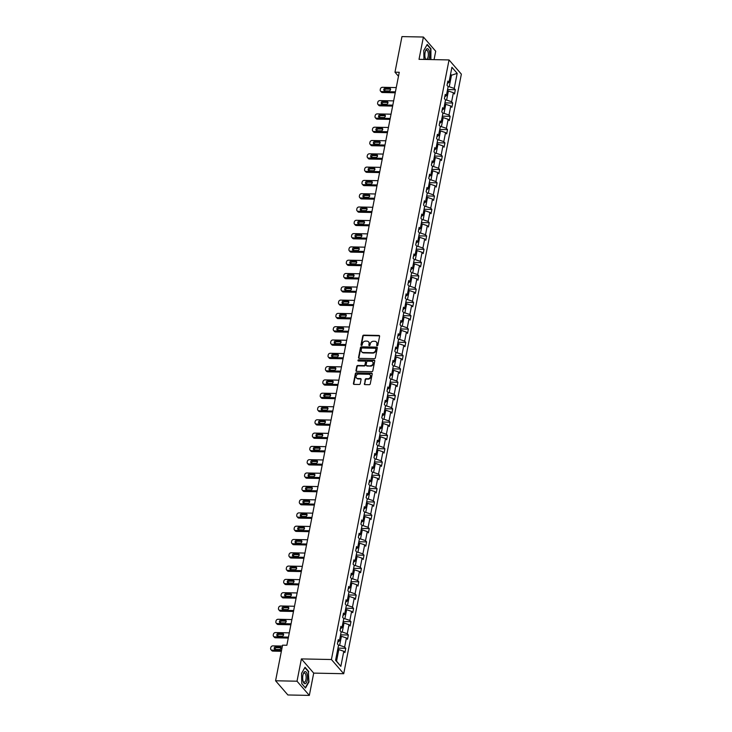 <?xml version="1.0" encoding="UTF-8"?>
<svg xmlns="http://www.w3.org/2000/svg" width="732" height="732" viewBox="0 0 732 732"><rect width="100%" height="100%" fill="white"/><g stroke="black" fill="none" stroke-linecap="round" stroke-linejoin="round"><path stroke-width="1.1" d="M377.145 345.769A0.64 0.54 -40.9 0 0 377.849 345.193L379.597 336.299A0.915 0.769 -40.9 0 0 378.92 335.448L363.767 335.146A0.915 0.769 -40.9 0 0 362.761 335.961L361.013 344.854A0.64 0.54 -40.9 0 0 362.194 344.873L362.422 343.729A2.937 2.471 -40.9 0 1 365.634 341.103L366.897 341.13A2.937 2.471 -40.9 0 1 368.599 341.881A2.937 2.471 -40.9 0 1 369.065 343.857L368.846 345.01A0.64 0.54 -40.9 0 0 370.026 345.037L370.246 343.884A2.937 2.471 -40.9 0 1 373.466 341.258L374.729 341.286A2.937 2.471 -40.9 0 1 376.422 342.045A2.937 2.471 -40.9 0 1 376.898 344.022L376.669 345.175A0.64 0.54 -40.9 0 0 377.145 345.769M364.326 383.76A0.915 0.769 -40.9 0 0 365.003 384.611L369.257 384.693A0.915 0.769 -40.9 0 0 370.264 383.879L372.204 374.006A0.915 0.769 -40.9 0 0 371.517 373.146L356.365 372.844A0.915 0.769 -40.9 0 0 355.359 373.659L353.428 383.531A0.915 0.769 -40.9 0 0 354.105 384.392L359.238 384.492A0.915 0.769 -40.9 0 0 360.245 383.669L361.077 379.45A0.915 0.769 -40.9 0 0 360.4 378.59L357.847 378.545A2.452 2.059 -40.9 0 1 358.726 374.061L368.699 374.272A2.452 2.059 -40.9 0 1 367.821 378.746L366.165 378.709A0.915 0.769 -40.9 0 0 365.158 379.533L364.664 384.135A0.915 0.769 -40.9 0 0 364.682 384.529M301.392 658.91L297.018 681.208L275.58 680.769L287.886 694.97L309.334 695.4L313.708 673.111L343.72 673.714L331.413 659.523L301.392 658.91L313.708 673.111M434.067 59.631L435.714 51.231L423.398 37.03L419.024 59.329L449.045 59.933L331.413 659.523M423.398 37.03L401.96 36.6L394.978 72.194L398.483 76.238M275.58 680.769L282.561 645.176L286.853 645.267L399.26 72.276L394.978 72.194M374.363 358.671A0.915 0.769 -40.9 0 0 375.37 357.847L377.309 347.975A0.915 0.769 -40.9 0 0 376.632 347.124L361.471 346.812A0.915 0.769 -40.9 0 0 360.464 347.636L358.534 357.509A0.915 0.769 -40.9 0 0 359.211 358.36L374.363 358.671M374.757 360.986L372.817 370.868A0.915 0.769 -40.9 0 1 371.81 371.682L356.658 371.38A0.915 0.769 -40.9 0 1 355.981 370.52L356.804 366.293A0.915 0.769 -40.9 0 1 357.811 365.478L363.96 365.597A0.915 0.769 -40.9 0 0 364.966 364.783L365.515 361.974A0.915 0.769 -40.9 0 0 364.838 361.123L358.442 360.995A0.64 0.54 -40.9 0 1 358.671 359.824L374.079 360.135A0.915 0.769 -40.9 0 1 374.757 360.986M297.018 681.208L309.334 695.4M335.585 660.301L338.541 645.212L337.425 643.931L338.266 639.667L339.383 640.948L341.149 631.917L340.041 630.627L340.874 626.363L341.99 627.653L343.765 618.613L342.649 617.332L343.482 613.068L344.598 614.349L346.373 605.318L345.257 604.028L346.09 599.764L347.206 601.054L348.981 592.014L347.865 590.733L348.697 586.469L349.814 587.75L351.589 578.719L350.472 577.429L351.314 573.165L352.421 574.455L354.197 565.415L353.08 564.134L353.922 559.87L355.038 561.151L356.804 552.12L355.697 550.83L356.53 546.566L357.646 547.856L359.421 538.816L358.305 537.535L359.137 533.271L360.254 534.552L362.029 525.521L360.913 524.231L361.745 519.967L362.862 521.257L364.637 512.217L363.52 510.936L364.353 506.672L365.469 507.953L367.244 498.922L366.128 497.632L366.97 493.368L368.077 494.658L369.852 485.618L368.736 484.337L369.578 480.073L370.694 481.354L372.46 472.323L371.353 471.033L372.185 466.769L373.302 468.059L375.077 459.019L373.961 457.738L374.793 453.474L375.909 454.755L377.685 445.724L376.568 444.434L377.401 440.179L378.517 441.46L380.292 432.42L379.176 431.139L380.009 426.875L381.125 428.165L382.9 419.125L381.784 417.835L382.626 413.58L383.733 414.861L385.508 405.821L384.392 404.54L385.233 400.276L386.35 401.566L388.116 392.526L386.999 391.236L387.841 386.981L388.957 388.262L390.723 379.222L389.616 377.941L390.449 373.677L391.565 374.967L393.34 365.927L392.224 364.637L393.057 360.382L394.173 361.663L395.948 352.623L394.832 351.342L395.664 347.078L396.781 348.368L398.556 339.328L397.439 338.038L398.281 333.783L399.388 335.064L401.163 326.024L400.047 324.743L400.889 320.479L402.005 321.769L403.771 312.729L402.655 311.439L403.497 307.184L404.613 308.465L406.379 299.425L405.272 298.144L406.104 293.88L407.221 295.17L408.996 286.13L407.88 284.849L408.712 280.585L409.829 281.866L411.604 272.826L410.487 271.545L411.32 267.281L412.436 268.571L414.211 259.531L413.095 258.25L413.937 253.986L415.044 255.267L416.819 246.236L415.703 244.946L416.545 240.682L417.661 241.972L419.427 232.932L418.311 231.651L419.152 227.387L420.269 228.668L422.035 219.637L420.927 218.346L421.76 214.083L422.876 215.373L424.652 206.333L423.535 205.052L424.368 200.788L425.484 202.069L427.259 193.038L426.143 191.747L426.976 187.484L428.092 188.774L429.867 179.733L428.751 178.452L429.583 174.189L430.7 175.47L432.475 166.439L431.358 165.148L432.2 160.884L433.317 162.175L435.083 153.134L433.966 151.853L434.808 147.59L435.924 148.87L437.69 139.839L436.583 138.549L437.416 134.285L438.532 135.576L440.307 126.535L439.191 125.254L440.024 120.99L441.14 122.271L442.915 113.24L441.799 111.95L442.631 107.686L443.748 108.977L445.523 99.936L444.406 98.655L445.239 94.391L446.355 95.672L448.13 86.641L447.014 85.351L447.856 81.087L448.963 82.377L451.928 67.289L457.189 73.346L454.224 88.435L455.341 89.725L454.508 93.989L453.392 92.699L451.617 101.739L452.733 103.02L451.891 107.284L450.784 106.003L449.009 115.034L450.125 116.324L449.283 120.588L448.167 119.298L446.401 128.338L447.508 129.619L446.676 133.883L445.559 132.602L443.784 141.633L444.9 142.923L444.068 147.187L442.952 145.897L441.176 154.937L442.293 156.218L441.46 160.482L440.344 159.201L438.569 168.232L439.685 169.522L438.852 173.786L437.736 172.496L435.961 181.536L437.077 182.817L436.235 187.081L435.128 185.8L433.353 194.831L434.469 196.121L433.628 200.385L432.511 199.095L430.745 208.135L431.862 209.416L431.02 213.68L429.904 212.399L428.138 221.43L429.245 222.72L428.412 226.984L427.296 225.694L425.521 234.734L426.637 236.015L425.804 240.279L424.688 238.998L422.913 248.029L424.029 249.319L423.197 253.583L422.08 252.293L420.305 261.333L421.422 262.614L420.58 266.878L419.473 265.597L417.697 274.628L418.814 275.918L417.972 280.173L416.856 278.892L415.09 287.932L416.206 289.213L415.364 293.477L414.248 292.196L412.482 301.227L413.589 302.517L412.757 306.772L411.64 305.491L409.865 314.531L410.981 315.812L410.149 320.076L409.032 318.786L407.257 327.826L408.374 329.116L407.541 333.371L406.425 332.09L404.65 341.13L405.766 342.411L404.924 346.675L403.817 345.385L402.042 354.425L403.158 355.715L402.316 359.97L401.2 358.689L399.434 367.729L400.55 369.01L399.709 373.274L398.592 371.984L396.826 381.024L397.933 382.314L397.101 386.569L395.985 385.288L394.209 394.328L395.326 395.609L394.493 399.873L393.377 398.583L391.602 407.623L392.718 408.913L391.885 413.168L390.769 411.887L388.994 420.927L390.11 422.208L389.278 426.472L388.161 425.182L386.386 434.222L387.502 435.503L386.661 439.767L385.544 438.486L383.778 447.527L384.895 448.808L384.053 453.071L382.937 451.781L381.171 460.821L382.278 462.102L381.445 466.366L380.329 465.085L378.554 474.116L379.67 475.407L378.837 479.67L377.721 478.38L375.946 487.421L377.062 488.702L376.23 492.965L375.113 491.684L373.338 500.715L374.455 502.006L373.622 506.269L372.506 504.979L370.731 514.02L371.847 515.301L371.005 519.564L369.898 518.283L368.123 527.314L369.239 528.605L368.397 532.869L367.281 531.578L365.515 540.619L366.622 541.9L365.79 546.163L364.673 544.883L362.898 553.914L364.014 555.204L363.182 559.468L362.065 558.177L360.29 567.218L361.407 568.499L360.574 572.763L359.458 571.482L357.683 580.513L358.799 581.803L357.966 586.067L356.85 584.777L355.075 593.817L356.191 595.098L355.349 599.362L354.242 598.081L352.467 607.112L353.583 608.402L352.742 612.666L351.625 611.376L349.859 620.416L350.967 621.697L350.134 625.961L349.018 624.68L347.243 633.711L348.359 635.001L347.526 639.265L346.41 637.975L344.635 647.015L345.751 648.296L344.918 652.56L343.802 651.279L340.838 666.367L335.585 660.301M343.72 673.714L461.361 74.133L449.045 59.933M340.298 636.273L341.414 636.291L339.639 645.331L338.523 645.304M339.639 645.331L344.635 647.015M341.414 636.291L346.41 637.975M337.8 642.056L339.383 640.948M342.905 622.969L344.022 622.996L342.247 632.027L341.13 632.009M342.247 632.027L347.243 633.711M344.022 622.996L349.018 624.68M340.407 628.761L341.99 627.653M345.513 609.674L346.629 609.692L344.854 618.732L343.747 618.705M344.854 618.732L349.859 620.416M346.629 609.692L351.625 611.376M343.015 615.456L344.598 614.349M348.13 596.37L349.237 596.397L347.462 605.428L346.355 605.41M347.462 605.428L352.467 607.112M349.237 596.397L354.242 598.081M345.623 602.162L347.206 601.054M350.738 583.075L351.845 583.093L350.079 592.133L348.963 592.106M350.079 592.133L355.075 593.817M351.845 583.093L356.85 584.777M348.231 588.857L349.814 587.75M353.346 569.771L354.453 569.798L352.687 578.829L351.57 578.811M352.687 578.829L357.683 580.513M354.453 569.798L359.458 571.482M350.838 575.562L352.421 574.455M355.953 556.476L357.07 556.494L355.295 565.534L354.178 565.507M355.295 565.534L360.29 567.218M357.07 556.494L362.065 558.177M353.455 562.258L355.038 561.151M358.561 543.171L359.677 543.199L357.902 552.23L356.786 552.212M357.902 552.23L362.898 553.914M359.677 543.199L364.673 544.883M356.063 548.963L357.646 547.856M361.169 529.877L362.285 529.895L360.51 538.935L359.403 538.908M360.51 538.935L365.515 540.619M362.285 529.895L367.281 531.578M358.671 535.659L360.254 534.552M363.777 516.572L364.893 516.6L363.118 525.631L362.011 525.613M363.118 525.631L368.123 527.314M364.893 516.6L369.898 518.283M361.279 522.364L362.862 521.257M366.393 503.277L367.501 503.296L365.726 512.336L364.618 512.308M365.726 512.336L370.731 514.02M367.501 503.296L372.506 504.979M363.886 509.06L365.469 507.953M369.001 489.973L370.108 490.001L368.342 499.032L367.226 499.014M368.342 499.032L373.338 500.715M370.108 490.001L375.113 491.684M366.494 495.765L368.077 494.658M371.609 476.678L372.725 476.697L370.95 485.737L369.834 485.709M370.95 485.737L375.946 487.421M372.725 476.697L377.721 478.38M369.102 482.461L370.694 481.354M374.217 463.374L375.333 463.402L373.558 472.433L372.442 472.414M373.558 472.433L378.554 474.116M375.333 463.402L380.329 465.085M371.719 469.166L373.302 468.059M376.824 450.079L377.941 450.098L376.166 459.138L375.058 459.11M376.166 459.138L381.171 460.821M377.941 450.098L382.937 451.781M374.327 455.862L375.909 454.755M379.432 436.775L380.548 436.803L378.773 445.834L377.666 445.815M378.773 445.834L383.778 447.527M380.548 436.803L385.544 438.486M376.934 442.567L378.517 441.46M382.049 423.48L383.156 423.499L381.381 432.539L380.274 432.511M381.381 432.539L386.386 434.222M383.156 423.499L388.161 425.182M379.542 429.263L381.125 428.165M384.657 410.176L385.764 410.204L383.998 419.235L382.882 419.216M383.998 419.235L388.994 420.927M385.764 410.204L390.769 411.887M382.15 415.968L383.733 414.861M387.265 396.881L388.381 396.9L386.606 405.94L385.49 405.912M386.606 405.94L391.602 407.623M388.381 396.9L393.377 398.583M384.757 402.664L386.35 401.566M389.872 383.577L390.989 383.605L389.214 392.636L388.097 392.617M389.214 392.636L394.209 394.328M390.989 383.605L395.985 385.288M387.374 389.369L388.957 388.262M392.48 370.282L393.596 370.3L391.821 379.341L390.714 379.322M391.821 379.341L396.826 381.024M393.596 370.3L398.592 371.984M389.982 376.065L391.565 374.967M395.088 356.978L396.204 357.006L394.429 366.037L393.322 366.018M394.429 366.037L399.434 367.729M396.204 357.006L401.2 358.689M392.59 362.77L394.173 361.663M397.705 343.683L398.812 343.701L397.037 352.742L395.93 352.723M397.037 352.742L402.042 354.425M398.812 343.701L403.817 345.385M395.198 349.466L396.781 348.368M400.312 330.379L401.42 330.407L399.654 339.447L398.537 339.419M399.654 339.447L404.65 341.13M401.42 330.407L406.425 332.09M397.805 336.171L399.388 335.064M402.92 317.084L404.037 317.102L402.261 326.143L401.145 326.124M402.261 326.143L407.257 327.826M404.037 317.102L409.032 318.786M400.413 322.867L402.005 321.769M405.528 303.78L406.644 303.807L404.869 312.848L403.753 312.82M404.869 312.848L409.865 314.531M406.644 303.807L411.64 305.491M403.03 309.572L404.613 308.465M408.136 290.485L409.252 290.503L407.477 299.544L406.361 299.525M407.477 299.544L412.482 301.227M409.252 290.503L414.248 292.196M405.638 296.268L407.221 295.17M410.743 277.181L411.86 277.208L410.085 286.249L408.978 286.221M410.085 286.249L415.09 287.932M411.86 277.208L416.856 278.892M408.246 282.973L409.829 281.866M413.36 263.886L414.468 263.904L412.692 272.945L411.585 272.926M412.692 272.945L417.697 274.628M414.468 263.904L419.473 265.597M410.853 269.669L412.436 268.571M415.968 250.582L417.075 250.609L415.309 259.65L414.193 259.622M415.309 259.65L420.305 261.333M417.075 250.609L422.08 252.293M413.461 256.374L415.044 255.267M418.576 237.287L419.692 237.305L417.917 246.345L416.801 246.327M417.917 246.345L422.913 248.029M419.692 237.305L424.688 238.998M416.069 243.07L417.661 241.972M421.184 223.992L422.3 224.01L420.525 233.05L419.409 233.023M420.525 233.05L425.521 234.734M422.3 224.01L427.296 225.694M418.686 229.775L420.269 228.668M423.791 210.688L424.908 210.706L423.133 219.746L422.016 219.728M423.133 219.746L428.138 221.43M424.908 210.706L429.904 212.399M421.293 216.471L422.876 215.373M426.399 197.393L427.515 197.411L425.74 206.451L424.633 206.424M425.74 206.451L430.745 208.135M427.515 197.411L432.511 199.095M423.901 203.176L425.484 202.069M429.016 184.089L430.123 184.116L428.348 193.147L427.241 193.129M428.348 193.147L433.353 194.831M430.123 184.116L435.128 185.8M426.509 189.881L428.092 188.774M431.624 170.794L432.731 170.812L430.965 179.852L429.849 179.825M430.965 179.852L435.961 181.536M432.731 170.812L437.736 172.496M429.117 176.577L430.7 175.47M434.232 157.49L435.339 157.517L433.573 166.548L432.456 166.53M433.573 166.548L438.569 168.232M435.339 157.517L440.344 159.201M431.724 163.282L433.317 162.175M436.839 144.195L437.956 144.213L436.18 153.253L435.064 153.226M436.18 153.253L441.176 154.937M437.956 144.213L442.952 145.897M434.341 149.978L435.924 148.87M439.447 130.891L440.563 130.918L438.788 139.949L437.672 139.931M438.788 139.949L443.784 141.633M440.563 130.918L445.559 132.602M436.949 136.683L438.532 135.576M442.055 117.596L443.171 117.614L441.396 126.654L440.289 126.627M441.396 126.654L446.401 128.338M443.171 117.614L448.167 119.298M439.557 123.379L441.14 122.271M444.672 104.292L445.779 104.319L444.004 113.35L442.897 113.332M444.004 113.35L449.009 115.034M445.779 104.319L450.784 106.003M442.165 110.084L443.748 108.977M447.279 90.997L448.387 91.015L446.621 100.055L445.504 100.028M446.621 100.055L451.617 101.739M448.387 91.015L453.392 92.699M444.772 96.78L446.355 95.672M450.372 75.222L451.479 75.24L449.228 86.751L448.112 86.733M449.228 86.751L454.224 88.435M457.189 73.346L451.479 75.24L450.573 74.197M335.631 660.054L336.546 661.097L338.797 649.595L337.69 649.568M447.38 83.485L448.963 82.377M338.797 649.595L343.802 651.279M340.838 666.367L336.546 661.097M447.856 89.569L455.341 89.725M445.248 102.873L452.733 103.02M442.64 116.168L450.125 116.324M440.024 129.472L447.508 129.619M437.416 142.767L444.9 142.923M434.808 156.072L442.293 156.218M432.2 169.367L439.685 169.522M429.593 182.671L437.077 182.817M426.985 195.966L434.469 196.121M424.368 209.27L431.862 209.416M421.76 222.565L429.245 222.72M419.152 235.869L426.637 236.015M416.545 249.164L424.029 249.319M413.937 262.468L421.422 262.614M411.329 275.763L418.814 275.918M408.712 289.067L416.206 289.213M406.104 302.362L413.589 302.517M403.497 315.666L410.981 315.812M400.889 328.961L408.374 329.116M398.281 342.256L405.766 342.411M395.673 355.56L403.158 355.715M393.057 368.855L400.55 369.01M390.449 382.159L397.933 382.314M387.841 395.454L395.326 395.609M385.233 408.758L392.718 408.913M382.626 422.053L390.11 422.208M380.018 435.357L387.502 435.503M377.401 448.652L384.895 448.808M374.793 461.956L382.278 462.102M372.185 475.251L379.67 475.407M369.578 488.555L377.062 488.702M366.97 501.85L374.455 502.006M364.362 515.154L371.847 515.301M361.745 528.449L369.239 528.605M359.137 541.753L366.622 541.9M356.53 555.048L364.014 555.204M353.922 568.352L361.407 568.499M351.314 581.647L358.799 581.803M348.707 594.951L356.191 595.098M346.09 608.246L353.583 608.402M343.482 621.55L350.967 621.697M340.874 634.845L348.359 635.001M338.266 648.149L345.751 648.296M430.883 59.566L430.938 48.696L427.223 44.423L423.755 50.517L423.965 59.429M308.73 671.555L305.024 667.282L301.557 673.367L301.794 683.734L305.509 688.007L308.977 681.922L308.282 671.546M376.998 345.742A0.64 0.54 -40.9 0 1 377.007 345.559L377.227 344.406A2.937 2.471 -40.9 0 0 376.76 342.42A2.937 2.471 -40.9 0 0 376.577 342.247M368.745 342.082A2.937 2.471 -40.9 0 1 368.928 342.265A2.937 2.471 -40.9 0 1 369.404 344.241L369.175 345.394A0.64 0.54 -40.9 0 0 369.175 345.586M379.579 335.915A0.915 0.769 -40.9 0 0 379.249 335.832L364.097 335.531A0.915 0.769 -40.9 0 0 363.09 336.345L361.343 345.239A0.64 0.54 -40.9 0 0 361.343 345.431M377.282 347.581A0.915 0.769 -40.9 0 0 376.962 347.508L361.809 347.197A0.915 0.769 -40.9 0 0 360.803 348.02L358.863 357.893A0.915 0.769 -40.9 0 0 358.881 358.287M375.946 348.871A0.64 0.54 -40.9 0 0 375.47 348.276L362.175 348.002A0.64 0.54 -40.9 0 0 361.471 348.578L361.233 349.795A2.937 2.471 -40.9 0 0 361.7 351.772A2.937 2.471 -40.9 0 0 363.401 352.522L372.487 352.714A2.937 2.471 -40.9 0 0 375.708 350.088L375.946 348.871L376.275 349.255A0.64 0.54 -40.9 0 0 375.955 348.679M361.882 351.955A2.937 2.471 -40.9 0 0 362.038 352.156A2.937 2.471 -40.9 0 0 363.731 352.906L363.401 352.522M376.275 349.255L376.038 350.472A2.937 2.471 -40.9 0 1 372.826 353.089L363.731 352.906M365.497 361.59A0.915 0.769 -40.9 0 1 365.844 362.358L365.295 365.167A0.915 0.769 -40.9 0 1 364.289 365.982L358.149 365.863A0.915 0.769 -40.9 0 0 357.143 366.677L356.31 370.904A0.915 0.769 -40.9 0 0 356.328 371.298M374.729 360.592A0.915 0.769 -40.9 0 0 374.409 360.519L359 360.208A0.64 0.54 -40.9 0 0 358.296 360.977M370.337 365.735A2.452 2.059 -40.9 0 0 371.216 361.251L367.702 361.178A0.915 0.769 -40.9 0 0 366.695 362.001L366.146 364.801A0.915 0.769 -40.9 0 0 366.823 365.661L370.667 366.11A2.452 2.059 -40.9 0 0 372.78 362.084M366.494 365.579A0.915 0.769 -40.9 0 0 367.153 366.046L366.823 365.661M370.667 366.11L367.153 366.046M370.273 375.104A2.452 2.059 -40.9 0 1 368.159 379.13L366.494 379.094A0.915 0.769 -40.9 0 0 365.488 379.917L364.664 384.135M356.612 378.087A2.452 2.059 -40.9 0 0 358.186 378.929L357.847 378.545M361.05 379.057A0.915 0.769 -40.9 0 0 360.73 378.975L358.186 378.929M372.176 373.613A0.915 0.769 -40.9 0 0 371.856 373.53L356.704 373.228A0.915 0.769 -40.9 0 0 355.697 374.043L353.757 383.916A0.915 0.769 -40.9 0 0 353.776 384.309M395.426 91.848L381.61 91.564A1.867 1.574 -40.9 0 1 380.228 89.826L380.402 88.975A1.867 1.574 -40.9 0 1 382.452 87.3L396.259 87.584M395.243 92.781L382.443 92.525A1.867 1.574 139.1 0 1 381.363 92.049L380.53 91.088M447.572 90.997L447.691 88.874M390.623 89.213A1.501 1.254 -40.9 0 0 390.33 89.176L386.212 89.094A1.501 1.254 -40.9 0 0 384.556 90.823M384.849 90.859L388.967 90.942A1.501 1.254 -40.9 0 0 389.497 88.215L385.389 88.133A1.501 1.254 -40.9 0 0 384.849 90.859M392.819 105.143L379.002 104.868A1.867 1.574 -40.9 0 1 377.62 103.13L377.785 102.27A1.867 1.574 -40.9 0 1 379.835 100.604L393.651 100.879M392.636 106.085L379.835 105.82A1.867 1.574 139.1 0 1 378.755 105.344L377.922 104.383M444.965 104.301L445.083 102.169M388.015 102.517A1.501 1.254 -40.9 0 0 387.722 102.471L383.605 102.389A1.501 1.254 -40.9 0 0 381.948 104.118M382.241 104.164L386.359 104.246A1.501 1.254 -40.9 0 0 386.889 101.519L382.772 101.437A1.501 1.254 -40.9 0 0 382.241 104.164M390.211 118.447L376.394 118.163A1.867 1.574 -40.9 0 1 375.013 116.425L375.177 115.574A1.867 1.574 -40.9 0 1 377.227 113.899L391.044 114.183M390.019 119.38L377.227 119.124A1.867 1.574 139.1 0 1 376.147 118.648L375.315 117.687M442.357 117.596L442.476 115.473M385.407 115.812A1.501 1.254 -40.9 0 0 385.114 115.775L380.997 115.693A1.501 1.254 -40.9 0 0 379.341 117.422M379.633 117.459L383.751 117.541A1.501 1.254 -40.9 0 0 384.282 114.814L380.164 114.732A1.501 1.254 -40.9 0 0 379.633 117.459M428.723 59.521A6.076 2.416 91.2 0 0 429.318 51.231A6.076 2.416 91.2 0 0 425.557 50.737A6.076 2.416 91.2 0 0 425.274 58.34A6.076 2.416 91.2 0 0 425.393 58.761A6.076 2.416 91.2 0 0 425.667 59.466M425.237 58.212A4.602 1.83 91.2 0 0 426.417 59.374A4.602 1.83 91.2 0 0 428.101 56.886A4.602 1.83 91.2 0 0 428.046 52.082A4.602 1.83 91.2 0 0 426.61 50.169A4.602 1.83 91.2 0 0 425.374 51.286M423.755 50.545L427.058 44.743L430.654 48.888L430.526 59.557M307.12 674.09A6.076 2.416 91.2 0 0 303.359 673.596A6.076 2.416 91.2 0 0 303.075 681.19A6.076 2.416 91.2 0 0 303.194 681.62A6.076 2.416 91.2 0 0 306.516 682.407A6.076 2.416 91.2 0 0 307.12 674.09M303.039 681.062A4.602 1.83 91.2 0 0 304.219 682.224A4.602 1.83 91.2 0 0 305.903 679.735A4.602 1.83 91.2 0 0 305.848 674.941A4.602 1.83 91.2 0 0 304.402 673.028A4.602 1.83 91.2 0 0 303.176 674.135M305.226 687.687L301.794 683.615M301.557 673.403L304.86 667.602L308.456 671.738L308.684 681.785L305.326 687.687M387.594 131.742L373.787 131.467A1.867 1.574 -40.9 0 1 372.405 129.729L372.57 128.869A1.867 1.574 -40.9 0 1 374.619 127.203L388.436 127.478M387.411 132.684L374.619 132.419A1.867 1.574 139.1 0 1 373.54 131.943L372.707 130.982M439.749 130.9L439.868 128.768M382.799 129.116A1.501 1.254 -40.9 0 0 382.507 129.07L378.389 128.988A1.501 1.254 -40.9 0 0 376.733 130.717M377.026 130.763L381.134 130.845A1.501 1.254 -40.9 0 0 381.674 128.118L377.556 128.027A1.501 1.254 -40.9 0 0 377.026 130.763M384.986 145.046L371.179 144.762A1.867 1.574 -40.9 0 1 369.797 143.024L369.962 142.173A1.867 1.574 -40.9 0 1 372.012 140.498L385.828 140.782M384.803 145.979L372.002 145.723A1.867 1.574 139.1 0 1 370.932 145.247L370.099 144.286M437.141 144.195L437.26 142.072M380.192 142.411A1.501 1.254 -40.9 0 0 379.899 142.374L375.781 142.292A1.501 1.254 -40.9 0 0 374.125 144.021M374.409 144.058L378.526 144.14A1.501 1.254 -40.9 0 0 379.066 141.413L374.949 141.331A1.501 1.254 -40.9 0 0 374.409 144.058M382.378 158.341L368.562 158.066A1.867 1.574 -40.9 0 1 367.18 156.319L367.354 155.468A1.867 1.574 -40.9 0 1 369.404 153.802L383.211 154.077M382.195 159.283L369.395 159.018A1.867 1.574 139.1 0 1 368.315 158.542L367.491 157.581M434.524 157.499L434.643 155.367M377.575 155.715A1.501 1.254 -40.9 0 0 377.291 155.669L373.174 155.587A1.501 1.254 -40.9 0 0 371.508 157.316M371.801 157.362L375.919 157.444A1.501 1.254 -40.9 0 0 376.458 154.717L372.341 154.626A1.501 1.254 -40.9 0 0 371.801 157.362M379.771 171.645L365.954 171.361A1.867 1.574 -40.9 0 1 364.573 169.623L364.746 168.772A1.867 1.574 -40.9 0 1 366.796 167.097L380.603 167.381M379.588 172.578L366.787 172.322A1.867 1.574 139.1 0 1 365.707 171.846L364.875 170.885M431.917 170.794L432.036 168.671M374.967 169.01A1.501 1.254 -40.9 0 0 374.674 168.973L370.566 168.891A1.501 1.254 -40.9 0 0 368.901 170.62M369.193 170.657L373.311 170.739A1.501 1.254 -40.9 0 0 373.842 168.012L369.733 167.93A1.501 1.254 -40.9 0 0 369.193 170.657M377.163 184.94L363.347 184.665A1.867 1.574 -40.9 0 1 361.965 182.918L362.13 182.067A1.867 1.574 -40.9 0 1 364.179 180.401L377.996 180.676M376.98 185.882L364.179 185.617A1.867 1.574 139.1 0 1 363.099 185.141L362.267 184.18M429.309 184.098L429.428 181.966M372.359 182.314A1.501 1.254 -40.9 0 0 372.066 182.268L367.949 182.186A1.501 1.254 -40.9 0 0 366.293 183.915M366.586 183.961L370.703 184.043A1.501 1.254 -40.9 0 0 371.234 181.316L367.116 181.225A1.501 1.254 -40.9 0 0 366.586 183.961M374.555 198.244L360.739 197.96A1.867 1.574 -40.9 0 1 359.357 196.222L359.522 195.371A1.867 1.574 -40.9 0 1 361.571 193.696L375.388 193.98M374.363 199.177L361.571 198.921A1.867 1.574 139.1 0 1 360.492 198.436L359.659 197.484M426.701 197.393L426.82 195.27M369.752 195.609A1.501 1.254 -40.9 0 0 369.459 195.572L365.341 195.49A1.501 1.254 -40.9 0 0 363.685 197.219M363.978 197.256L368.095 197.338A1.501 1.254 -40.9 0 0 368.626 194.611L364.509 194.529A1.501 1.254 -40.9 0 0 363.978 197.256M371.938 211.539L358.131 211.264A1.867 1.574 -40.9 0 1 356.749 209.517L356.914 208.666A1.867 1.574 -40.9 0 1 358.964 207L372.78 207.275M371.755 212.481L358.964 212.216A1.867 1.574 139.1 0 1 357.884 211.74L357.051 210.779M424.093 210.697L424.212 208.565M367.144 208.913A1.501 1.254 -40.9 0 0 366.851 208.867L362.733 208.785A1.501 1.254 -40.9 0 0 361.077 210.514M361.37 210.56L365.488 210.642A1.501 1.254 -40.9 0 0 366.018 207.915L361.901 207.824A1.501 1.254 -40.9 0 0 361.37 210.56M369.331 224.843L355.523 224.559A1.867 1.574 -40.9 0 1 354.142 222.821L354.306 221.97A1.867 1.574 -40.9 0 1 356.356 220.295L370.172 220.579M369.148 225.776L356.347 225.52A1.867 1.574 139.1 0 1 355.276 225.035L354.444 224.084M421.486 223.992L421.605 221.869M364.536 222.208A1.501 1.254 -40.9 0 0 364.243 222.171L360.126 222.089A1.501 1.254 -40.9 0 0 358.47 223.818M358.753 223.855L362.871 223.937A1.501 1.254 -40.9 0 0 363.411 221.21L359.293 221.128A1.501 1.254 -40.9 0 0 358.753 223.855M366.723 238.138L352.906 237.863A1.867 1.574 -40.9 0 1 351.525 236.116L351.699 235.265A1.867 1.574 -40.9 0 1 353.748 233.6L367.555 233.874M366.54 239.08L353.739 238.815A1.867 1.574 139.1 0 1 352.659 238.339L351.836 237.378M418.869 237.296L418.988 235.164M361.919 235.512A1.501 1.254 -40.9 0 0 361.635 235.466L357.518 235.384A1.501 1.254 -40.9 0 0 355.853 237.113M356.145 237.159L360.263 237.241A1.501 1.254 -40.9 0 0 360.803 234.515L356.685 234.423A1.501 1.254 -40.9 0 0 356.145 237.159M364.115 251.442L350.299 251.158A1.867 1.574 -40.9 0 1 348.917 249.42L349.091 248.569A1.867 1.574 -40.9 0 1 351.14 246.894L364.948 247.178M363.932 252.375L351.131 252.119A1.867 1.574 139.1 0 1 350.052 251.634L349.219 250.683M416.261 250.591L416.38 248.468M359.311 248.807A1.501 1.254 -40.9 0 0 359.019 248.77L354.91 248.688A1.501 1.254 -40.9 0 0 353.245 250.417M353.538 250.454L357.655 250.536A1.501 1.254 -40.9 0 0 358.195 247.809L354.078 247.727A1.501 1.254 -40.9 0 0 353.538 250.454M361.507 264.737L347.691 264.462A1.867 1.574 -40.9 0 1 346.309 262.715L346.474 261.864A1.867 1.574 -40.9 0 1 348.524 260.199L362.34 260.473M361.324 265.679L348.524 265.414A1.867 1.574 139.1 0 1 347.444 264.938L346.611 263.978M413.653 263.895L413.772 261.763M356.704 262.111A1.501 1.254 -40.9 0 0 356.411 262.065L352.293 261.983A1.501 1.254 -40.9 0 0 350.637 263.712M350.93 263.758L355.047 263.84A1.501 1.254 -40.9 0 0 355.578 261.104L351.461 261.022A1.501 1.254 -40.9 0 0 350.93 263.758M358.9 278.041L345.083 277.757A1.867 1.574 -40.9 0 1 343.701 276.019L343.866 275.168A1.867 1.574 -40.9 0 1 345.916 273.493L359.732 273.777M358.707 278.974L345.916 278.718A1.867 1.574 139.1 0 1 344.836 278.233L344.003 277.282M411.045 277.19L411.164 275.067M354.096 275.406A1.501 1.254 -40.9 0 0 353.803 275.369L349.686 275.287A1.501 1.254 -40.9 0 0 348.029 277.016M348.322 277.053L352.44 277.135A1.501 1.254 -40.9 0 0 352.97 274.409L348.853 274.326A1.501 1.254 -40.9 0 0 348.322 277.053M356.283 291.336L342.475 291.062A1.867 1.574 -40.9 0 1 341.094 289.314L341.258 288.463A1.867 1.574 -40.9 0 1 343.308 286.798L357.125 287.072M356.1 292.278L343.308 292.013A1.867 1.574 139.1 0 1 342.228 291.537L341.396 290.577M408.438 290.494L408.557 288.362M351.488 288.71A1.501 1.254 -40.9 0 0 351.195 288.664L347.078 288.582A1.501 1.254 -40.9 0 0 345.422 290.311M345.714 290.348L349.832 290.439A1.501 1.254 -40.9 0 0 350.363 287.703L346.245 287.621A1.501 1.254 -40.9 0 0 345.714 290.348M353.675 304.64L339.868 304.356A1.867 1.574 -40.9 0 1 338.486 302.618L338.651 301.767A1.867 1.574 -40.9 0 1 340.7 300.093L354.517 300.376M353.492 305.573L340.691 305.317A1.867 1.574 139.1 0 1 339.621 304.832L338.788 303.881M405.83 303.789L405.949 301.666M348.88 302.005A1.501 1.254 -40.9 0 0 348.588 301.968L344.47 301.886A1.501 1.254 -40.9 0 0 342.814 303.615M343.098 303.652L347.215 303.734A1.501 1.254 -40.9 0 0 347.755 301.008L343.637 300.925A1.501 1.254 -40.9 0 0 343.098 303.652M351.067 317.935L337.251 317.651A1.867 1.574 -40.9 0 1 335.869 315.913L336.043 315.062A1.867 1.574 -40.9 0 1 338.093 313.397L351.9 313.671M350.884 318.877L338.083 318.612A1.867 1.574 139.1 0 1 337.004 318.136L336.18 317.176M403.213 317.093L403.332 314.961M346.263 315.3A1.501 1.254 -40.9 0 0 345.98 315.263L341.862 315.181A1.501 1.254 -40.9 0 0 340.197 316.91M340.49 316.947L344.607 317.038A1.501 1.254 -40.9 0 0 345.147 314.303L341.03 314.22A1.501 1.254 -40.9 0 0 340.49 316.947M348.459 331.239L334.643 330.956A1.867 1.574 -40.9 0 1 333.261 329.217L333.435 328.366A1.867 1.574 -40.9 0 1 335.485 326.692L349.292 326.975M348.276 332.172L335.476 331.916A1.867 1.574 139.1 0 1 334.396 331.431L333.563 330.48M400.605 330.388L400.724 328.265M343.656 328.604A1.501 1.254 -40.9 0 0 343.363 328.567L339.255 328.485A1.501 1.254 -40.9 0 0 337.589 330.214M337.882 330.251L342 330.333A1.501 1.254 -40.9 0 0 342.539 327.607L338.422 327.524A1.501 1.254 -40.9 0 0 337.882 330.251M345.852 344.534L332.035 344.25A1.867 1.574 -40.9 0 1 330.654 342.512L330.818 341.661A1.867 1.574 -40.9 0 1 332.868 339.996L346.684 340.27M345.669 345.477L332.868 345.211A1.867 1.574 139.1 0 1 331.788 344.735L330.956 343.775M397.998 343.692L398.117 341.56M341.048 341.899A1.501 1.254 -40.9 0 0 340.755 341.862L336.638 341.78A1.501 1.254 -40.9 0 0 334.982 343.509M335.274 343.546L339.392 343.637A1.501 1.254 -40.9 0 0 339.923 340.902L335.805 340.819A1.501 1.254 -40.9 0 0 335.274 343.546M343.244 357.838L329.427 357.555A1.867 1.574 -40.9 0 1 328.046 355.816L328.211 354.965A1.867 1.574 -40.9 0 1 330.26 353.291L344.077 353.574M343.052 358.772L330.26 358.515A1.867 1.574 139.1 0 1 329.18 358.03L328.348 357.079M395.39 356.987L395.509 354.864M338.44 355.203A1.501 1.254 -40.9 0 0 338.147 355.166L334.03 355.084A1.501 1.254 -40.9 0 0 332.374 356.813M332.667 356.85L336.784 356.932A1.501 1.254 -40.9 0 0 337.315 354.206L333.197 354.123A1.501 1.254 -40.9 0 0 332.667 356.85M340.627 371.133L326.82 370.85A1.867 1.574 -40.9 0 1 325.438 369.111L325.603 368.26A1.867 1.574 -40.9 0 1 327.652 366.595L341.469 366.869M340.444 372.076L327.652 371.81A1.867 1.574 139.1 0 1 326.573 371.334L325.74 370.374M392.782 370.291L392.901 368.159M335.832 368.498A1.501 1.254 -40.9 0 0 335.54 368.461L331.422 368.379A1.501 1.254 -40.9 0 0 329.766 370.108M330.059 370.145L334.176 370.236A1.501 1.254 -40.9 0 0 334.707 367.501L330.59 367.418A1.501 1.254 -40.9 0 0 330.059 370.145M338.019 384.437L324.212 384.154A1.867 1.574 -40.9 0 1 322.83 382.415L322.995 381.564A1.867 1.574 -40.9 0 1 325.045 379.89L338.861 380.173M337.836 385.371L325.045 385.114A1.867 1.574 139.1 0 1 323.965 384.629L323.132 383.678M390.174 383.586L390.293 381.464M333.225 381.802A1.501 1.254 -40.9 0 0 332.932 381.765L328.814 381.683A1.501 1.254 -40.9 0 0 327.158 383.412M327.442 383.449L331.559 383.531A1.501 1.254 -40.9 0 0 332.099 380.805L327.982 380.722A1.501 1.254 -40.9 0 0 327.442 383.449M335.412 397.732L321.595 397.449A1.867 1.574 -40.9 0 1 320.223 395.71L320.387 394.859A1.867 1.574 -40.9 0 1 322.437 393.194L336.244 393.468M335.229 398.675L322.428 398.409A1.867 1.574 139.1 0 1 321.357 397.933L320.525 396.973M387.557 396.89L387.676 394.758M330.617 395.097A1.501 1.254 -40.9 0 0 330.324 395.06L326.207 394.978A1.501 1.254 -40.9 0 0 324.541 396.707M324.834 396.744L328.952 396.836A1.501 1.254 -40.9 0 0 329.492 394.1L325.374 394.017A1.501 1.254 -40.9 0 0 324.834 396.744M332.804 411.036L318.987 410.753A1.867 1.574 -40.9 0 1 317.606 409.014L317.78 408.163A1.867 1.574 -40.9 0 1 319.829 406.489L333.636 406.772M332.621 411.97L319.82 411.713A1.867 1.574 139.1 0 1 318.74 411.228L317.908 410.268M384.95 410.185L385.069 408.063M328 408.401A1.501 1.254 -40.9 0 0 327.707 408.365L323.599 408.282A1.501 1.254 -40.9 0 0 321.934 410.012M322.226 410.048L326.344 410.13A1.501 1.254 -40.9 0 0 326.884 407.404L322.766 407.321A1.501 1.254 -40.9 0 0 322.226 410.048M330.196 424.331L316.38 424.048A1.867 1.574 -40.9 0 1 314.998 422.309L315.163 421.458A1.867 1.574 -40.9 0 1 317.212 419.793L331.029 420.067M330.013 425.274L317.212 425.008A1.867 1.574 139.1 0 1 316.132 424.533L315.3 423.572M382.342 423.48L382.461 421.358M325.392 421.696A1.501 1.254 -40.9 0 0 325.1 421.659L320.982 421.577A1.501 1.254 -40.9 0 0 319.326 423.306M319.619 423.343L323.736 423.435A1.501 1.254 -40.9 0 0 324.267 420.699L320.149 420.616A1.501 1.254 -40.9 0 0 319.619 423.343M327.588 437.626L313.772 437.352A1.867 1.574 -40.9 0 1 312.39 435.613L312.555 434.762A1.867 1.574 -40.9 0 1 314.604 433.088L328.421 433.371M327.396 438.569L314.604 438.312A1.867 1.574 139.1 0 1 313.525 437.828L312.692 436.867M379.734 436.784L379.853 434.662M322.785 435A1.501 1.254 -40.9 0 0 322.492 434.964L318.374 434.881A1.501 1.254 -40.9 0 0 316.718 436.611M317.011 436.647L321.128 436.73A1.501 1.254 -40.9 0 0 321.659 434.003L317.542 433.92A1.501 1.254 -40.9 0 0 317.011 436.647M324.971 450.93L311.164 450.647A1.867 1.574 -40.9 0 1 309.782 448.908L309.947 448.057A1.867 1.574 -40.9 0 1 311.997 446.392L325.813 446.666M324.788 451.873L311.997 451.607A1.867 1.574 139.1 0 1 310.917 451.132L310.084 450.171M377.126 450.079L377.245 447.957M320.177 448.295A1.501 1.254 -40.9 0 0 319.884 448.258L315.767 448.176A1.501 1.254 -40.9 0 0 314.11 449.906M314.403 449.942L318.521 450.024A1.501 1.254 -40.9 0 0 319.051 447.298L314.934 447.215A1.501 1.254 -40.9 0 0 314.403 449.942M322.364 464.225L308.556 463.951A1.867 1.574 -40.9 0 1 307.175 462.212L307.339 461.361A1.867 1.574 -40.9 0 1 309.389 459.687L323.205 459.971M322.181 465.168L309.389 464.912A1.867 1.574 139.1 0 1 308.309 464.427L307.477 463.466M374.519 463.383L374.638 461.261M317.569 461.599A1.501 1.254 -40.9 0 0 317.276 461.563L313.159 461.48A1.501 1.254 -40.9 0 0 311.503 463.21M311.786 463.246L315.904 463.329A1.501 1.254 -40.9 0 0 316.444 460.602L312.326 460.52A1.501 1.254 -40.9 0 0 311.786 463.246M319.756 477.529L305.939 477.246A1.867 1.574 -40.9 0 1 304.567 475.507L304.732 474.656A1.867 1.574 -40.9 0 1 306.781 472.982L320.598 473.265M319.573 478.472L306.772 478.206A1.867 1.574 139.1 0 1 305.702 477.731L304.869 476.77M371.902 476.678L372.021 474.556M314.961 474.894A1.501 1.254 -40.9 0 0 314.668 474.858L310.551 474.775A1.501 1.254 -40.9 0 0 308.886 476.505M309.178 476.541L313.296 476.623A1.501 1.254 -40.9 0 0 313.836 473.897L309.718 473.814A1.501 1.254 -40.9 0 0 309.178 476.541M317.148 490.824L303.332 490.55A1.867 1.574 -40.9 0 1 301.95 488.811L302.124 487.96A1.867 1.574 -40.9 0 1 304.173 486.286L317.981 486.57M316.965 491.767L304.164 491.511A1.867 1.574 139.1 0 1 303.085 491.026L302.252 490.065M369.294 489.983L369.413 487.86M312.344 488.198A1.501 1.254 -40.9 0 0 312.061 488.162L307.943 488.079A1.501 1.254 -40.9 0 0 306.278 489.809M306.571 489.845L310.688 489.928A1.501 1.254 -40.9 0 0 311.228 487.201L307.111 487.119A1.501 1.254 -40.9 0 0 306.571 489.845M314.54 504.128L300.724 503.845A1.867 1.574 -40.9 0 1 299.342 502.106L299.507 501.255A1.867 1.574 -40.9 0 1 301.566 499.581L315.373 499.864M314.357 505.071L301.557 504.806A1.867 1.574 139.1 0 1 300.477 504.33L299.644 503.369M366.686 503.277L366.805 501.155M309.737 501.493A1.501 1.254 -40.9 0 0 309.444 501.457L305.326 501.374A1.501 1.254 -40.9 0 0 303.67 503.104M303.963 503.14L308.081 503.223A1.501 1.254 -40.9 0 0 308.611 500.496L304.494 500.413A1.501 1.254 -40.9 0 0 303.963 503.14M311.933 517.423L298.116 517.149A1.867 1.574 -40.9 0 1 296.735 515.41L296.899 514.559A1.867 1.574 -40.9 0 1 298.949 512.885L312.765 513.169M311.75 518.366L298.949 518.11A1.867 1.574 139.1 0 1 297.869 517.625L297.036 516.664M364.079 516.582L364.197 514.459M307.129 514.797A1.501 1.254 -40.9 0 0 306.836 514.761L302.719 514.669A1.501 1.254 -40.9 0 0 301.062 516.408M301.355 516.444L305.473 516.527A1.501 1.254 -40.9 0 0 306.003 513.8L301.886 513.718A1.501 1.254 -40.9 0 0 301.355 516.444M309.316 530.727L295.508 530.444A1.867 1.574 -40.9 0 1 294.127 528.705L294.291 527.854A1.867 1.574 -40.9 0 1 296.341 526.18L310.158 526.464M309.133 531.661L296.341 531.405A1.867 1.574 139.1 0 1 295.261 530.929L294.429 529.968M361.471 529.877L361.59 527.754M304.521 528.092A1.501 1.254 -40.9 0 0 304.228 528.056L300.111 527.973A1.501 1.254 -40.9 0 0 298.455 529.703M298.748 529.739L302.865 529.822A1.501 1.254 -40.9 0 0 303.396 527.095L299.278 527.013A1.501 1.254 -40.9 0 0 298.748 529.739M306.708 544.022L292.901 543.748A1.867 1.574 -40.9 0 1 291.519 542.009L291.684 541.149A1.867 1.574 -40.9 0 1 293.733 539.484L307.55 539.768M306.525 544.965L293.733 544.709A1.867 1.574 139.1 0 1 292.654 544.224L291.821 543.263M358.863 543.181L358.982 541.058M301.913 541.396A1.501 1.254 -40.9 0 0 301.621 541.36L297.503 541.268A1.501 1.254 -40.9 0 0 295.847 543.007M296.14 543.043L300.248 543.126A1.501 1.254 -40.9 0 0 300.788 540.399L296.67 540.317A1.501 1.254 -40.9 0 0 296.14 543.043M304.1 557.327L290.284 557.043A1.867 1.574 -40.9 0 1 288.911 555.304L289.076 554.453A1.867 1.574 -40.9 0 1 291.126 552.779L304.942 553.063M303.917 558.26L291.116 558.004A1.867 1.574 139.1 0 1 290.046 557.528L289.213 556.567M356.255 556.476L356.365 554.353M299.306 554.691A1.501 1.254 -40.9 0 0 299.013 554.655L294.895 554.572A1.501 1.254 -40.9 0 0 293.23 556.302M293.523 556.338L297.64 556.421A1.501 1.254 -40.9 0 0 298.18 553.694L294.063 553.612A1.501 1.254 -40.9 0 0 293.523 556.338M301.493 570.621L287.676 570.347A1.867 1.574 -40.9 0 1 286.294 568.608L286.468 567.748A1.867 1.574 -40.9 0 1 288.518 566.083L302.325 566.367M301.31 571.564L288.509 571.308A1.867 1.574 139.1 0 1 287.429 570.823L286.596 569.862M353.638 569.78L353.757 567.657M296.689 567.995A1.501 1.254 -40.9 0 0 296.405 567.959L292.288 567.867A1.501 1.254 -40.9 0 0 290.622 569.606M290.915 569.642L295.033 569.725A1.501 1.254 -40.9 0 0 295.572 566.998L291.455 566.916A1.501 1.254 -40.9 0 0 290.915 569.642M298.885 583.926L285.068 583.642A1.867 1.574 -40.9 0 1 283.687 581.903L283.851 581.052A1.867 1.574 -40.9 0 1 285.91 579.378L299.717 579.662M298.702 584.859L285.901 584.603A1.867 1.574 139.1 0 1 284.821 584.127L283.989 583.166M351.031 583.075L351.15 580.952M294.081 581.29A1.501 1.254 -40.9 0 0 293.788 581.254L289.671 581.171A1.501 1.254 -40.9 0 0 288.015 582.901M288.307 582.937L292.425 583.02A1.501 1.254 -40.9 0 0 292.956 580.293L288.847 580.211A1.501 1.254 -40.9 0 0 288.307 582.937M296.277 597.221L282.461 596.946A1.867 1.574 -40.9 0 1 281.079 595.207L281.244 594.347A1.867 1.574 -40.9 0 1 283.293 592.682L297.11 592.957M296.094 598.163L283.293 597.907A1.867 1.574 139.1 0 1 282.213 597.422L281.381 596.461M348.423 596.379L348.542 594.256M291.473 594.594A1.501 1.254 -40.9 0 0 291.18 594.558L287.063 594.466A1.501 1.254 -40.9 0 0 285.407 596.205M285.7 596.241L289.817 596.324A1.501 1.254 -40.9 0 0 290.348 593.597L286.23 593.515A1.501 1.254 -40.9 0 0 285.7 596.241M293.66 610.525L279.853 610.241A1.867 1.574 -40.9 0 1 278.471 608.502L278.636 607.652A1.867 1.574 -40.9 0 1 280.685 605.977L294.502 606.261M293.477 611.458L280.685 611.202A1.867 1.574 139.1 0 1 279.606 610.726L278.773 609.765M345.815 609.674L345.934 607.551M288.865 607.889A1.501 1.254 -40.9 0 0 288.573 607.853L284.455 607.77A1.501 1.254 -40.9 0 0 282.799 609.5M283.092 609.536L287.209 609.619A1.501 1.254 -40.9 0 0 287.74 606.892L283.623 606.81A1.501 1.254 -40.9 0 0 283.092 609.536M291.052 623.82L277.245 623.545A1.867 1.574 -40.9 0 1 275.863 621.807L276.028 620.946A1.867 1.574 -40.9 0 1 278.078 619.281L291.894 619.556M290.869 624.762L278.078 624.506A1.867 1.574 139.1 0 1 276.998 624.021L276.165 623.06M343.207 622.978L343.326 620.855M286.258 621.193A1.501 1.254 -40.9 0 0 285.965 621.157L281.847 621.065A1.501 1.254 -40.9 0 0 280.191 622.804M280.484 622.841L284.592 622.923A1.501 1.254 -40.9 0 0 285.132 620.196L281.015 620.114A1.501 1.254 -40.9 0 0 280.484 622.841M288.445 637.124L274.628 636.84A1.867 1.574 -40.9 0 1 273.256 635.102L273.42 634.251A1.867 1.574 -40.9 0 1 275.47 632.576L289.286 632.86M288.262 638.057L275.461 637.801A1.867 1.574 139.1 0 1 274.39 637.325L273.558 636.364M340.6 636.273L340.709 634.15M283.65 634.488A1.501 1.254 -40.9 0 0 283.357 634.452L279.24 634.37A1.501 1.254 -40.9 0 0 277.574 636.099M277.867 636.135L281.985 636.218A1.501 1.254 -40.9 0 0 282.525 633.491L278.407 633.409A1.501 1.254 -40.9 0 0 277.867 636.135M281.546 650.336L272.02 650.144A1.867 1.574 -40.9 0 1 270.639 648.406L270.813 647.546A1.867 1.574 -40.9 0 1 272.862 645.88L282.387 646.072M281.363 651.27L272.853 651.105A1.867 1.574 139.1 0 1 271.773 650.62L270.941 649.659M337.983 649.577L338.102 647.445M281.033 647.793A1.501 1.254 -40.9 0 0 280.749 647.747L276.632 647.664A1.501 1.254 -40.9 0 0 274.967 649.394M275.259 649.44L279.377 649.522A1.501 1.254 -40.9 0 0 279.917 646.795L275.799 646.713A1.501 1.254 -40.9 0 0 275.259 649.44M381.61 91.564L382.443 92.525M386.212 89.094L385.389 88.133M390.33 89.176L389.497 88.215M379.002 104.868L379.835 105.82M383.605 102.389L382.772 101.437M387.722 102.471L386.889 101.519M376.394 118.163L377.227 119.124M380.997 115.693L380.164 114.732M385.114 115.775L384.282 114.814M373.787 131.467L374.619 132.419M378.389 128.988L377.556 128.027M382.507 129.07L381.674 128.118M371.179 144.762L372.002 145.723M375.781 142.292L374.949 141.331M379.899 142.374L379.066 141.413M368.562 158.066L369.395 159.018M373.174 155.587L372.341 154.626M377.291 155.669L376.458 154.717M365.954 171.361L366.787 172.322M370.566 168.891L369.733 167.93M374.674 168.973L373.842 168.012M363.347 184.665L364.179 185.617M367.949 182.186L367.116 181.225M372.066 182.268L371.234 181.316M360.739 197.96L361.571 198.921M365.341 195.49L364.509 194.529M369.459 195.572L368.626 194.611M358.131 211.264L358.964 212.216M362.733 208.785L361.901 207.824M366.851 208.867L366.018 207.915M355.523 224.559L356.347 225.52M360.126 222.089L359.293 221.128M364.243 222.171L363.411 221.21M352.906 237.863L353.739 238.815M357.518 235.384L356.685 234.423M361.635 235.466L360.803 234.515M350.299 251.158L351.131 252.119M354.91 248.688L354.078 247.727M359.019 248.77L358.195 247.809M347.691 264.462L348.524 265.414M352.293 261.983L351.461 261.022M356.411 262.065L355.578 261.104M345.083 277.757L345.916 278.718M349.686 275.287L348.853 274.326M353.803 275.369L352.97 274.409M342.475 291.062L343.308 292.013M347.078 288.582L346.245 287.621M351.195 288.664L350.363 287.703M339.868 304.356L340.691 305.317M344.47 301.886L343.637 300.925M348.588 301.968L347.755 301.008M337.251 317.651L338.083 318.612M341.862 315.181L341.03 314.22M345.98 315.263L345.147 314.303M334.643 330.956L335.476 331.916M339.255 328.485L338.422 327.524M343.363 328.567L342.539 327.607M332.035 344.25L332.868 345.211M336.638 341.78L335.805 340.819M340.755 341.862L339.923 340.902M329.427 357.555L330.26 358.515M334.03 355.084L333.197 354.123M338.147 355.166L337.315 354.206M326.82 370.85L327.652 371.81M331.422 368.379L330.59 367.418M335.54 368.461L334.707 367.501M324.212 384.154L325.045 385.114M328.814 381.683L327.982 380.722M332.932 381.765L332.099 380.805M321.595 397.449L322.428 398.409M326.207 394.978L325.374 394.017M330.324 395.06L329.492 394.1M318.987 410.753L319.82 411.713M323.599 408.282L322.766 407.321M327.707 408.365L326.884 407.404M316.38 424.048L317.212 425.008M320.982 421.577L320.149 420.616M325.1 421.659L324.267 420.699M313.772 437.352L314.604 438.312M318.374 434.881L317.542 433.92M322.492 434.964L321.659 434.003M311.164 450.647L311.997 451.607M315.767 448.176L314.934 447.215M319.884 448.258L319.051 447.298M308.556 463.951L309.389 464.912M313.159 461.48L312.326 460.52M317.276 461.563L316.444 460.602M305.939 477.246L306.772 478.206M310.551 474.775L309.718 473.814M314.668 474.858L313.836 473.897M303.332 490.55L304.164 491.511M307.943 488.079L307.111 487.119M312.061 488.162L311.228 487.201M300.724 503.845L301.557 504.806M305.326 501.374L304.494 500.413M309.444 501.457L308.611 500.496M298.116 517.149L298.949 518.11M302.719 514.669L301.886 513.718M306.836 514.761L306.003 513.8M295.508 530.444L296.341 531.405M300.111 527.973L299.278 527.013M304.228 528.056L303.396 527.095M292.901 543.748L293.733 544.709M297.503 541.268L296.67 540.317M301.621 541.36L300.788 540.399M290.284 557.043L291.116 558.004M294.895 554.572L294.063 553.612M299.013 554.655L298.18 553.694M287.676 570.347L288.509 571.308M292.288 567.867L291.455 566.916M296.405 567.959L295.572 566.998M285.068 583.642L285.901 584.603M289.671 581.171L288.847 580.211M293.788 581.254L292.956 580.293M282.461 596.946L283.293 597.907M287.063 594.466L286.23 593.515M291.18 594.558L290.348 593.597M279.853 610.241L280.685 611.202M284.455 607.77L283.623 606.81M288.573 607.853L287.74 606.892M277.245 623.545L278.078 624.506M281.847 621.065L281.015 620.114M285.965 621.157L285.132 620.196M274.628 636.84L275.461 637.801M279.24 634.37L278.407 633.409M283.357 634.452L282.525 633.491M272.02 650.144L272.853 651.105M276.632 647.664L275.799 646.713M280.749 647.747L279.917 646.795"/></g></svg>
